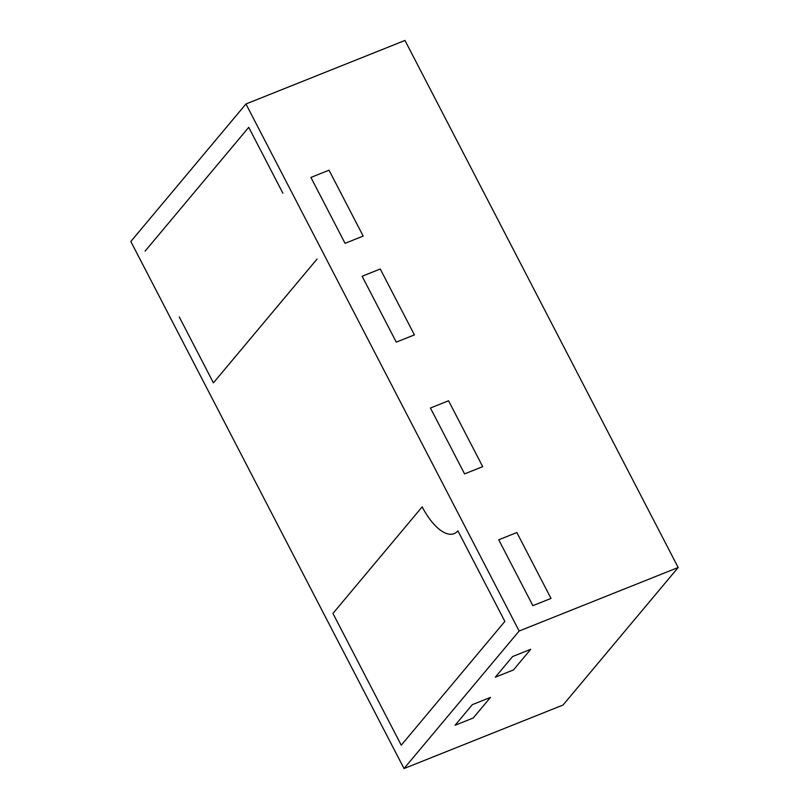 <?xml version="1.0" encoding="UTF-8"?>
<svg xmlns="http://www.w3.org/2000/svg" width="809" height="809" viewBox="0 0 809 809"><rect width="100%" height="100%" fill="white"/><g stroke="black" fill="none" stroke-linecap="round" stroke-linejoin="round"><path stroke-width="1.21" d="M464.578 473.892L482.71 466.651L448.56 400.779L482.71 466.651L464.578 473.892L430.428 408.019L448.56 400.779L430.428 408.019L464.578 473.892M504.856 621.423L457.904 530.846A47.367 20.255 68.2 0 1 454.132 533.647A47.367 20.255 68.2 0 1 422.167 506.859L332.944 613.444L401.244 745.2L504.856 621.423L401.244 745.2L332.944 613.444L422.167 506.859A47.367 20.255 68.2 0 0 454.132 533.647A47.367 20.255 68.2 0 0 457.904 530.846L504.856 621.423M362.129 276.253L380.26 269.013L414.41 334.896L396.279 342.136L414.41 334.896L380.26 269.013L362.129 276.253L396.279 342.136L362.129 276.253M551 598.417L516.85 532.534L551 598.417L532.878 605.658L551 598.417M513.452 669.943L530.734 649.293L513.452 669.943L495.32 677.184L512.603 656.534L530.734 649.293L512.603 656.534L495.32 677.184L513.452 669.943M473.214 718.008L490.466 697.398L473.214 718.008L455.093 725.248L472.335 704.649L490.466 697.398L472.335 704.649L455.093 725.248L473.214 718.008M498.728 539.775L516.85 532.534L498.728 539.775L532.878 605.658L498.728 539.775M363.18 236.076L329.03 170.193L363.18 236.076L345.059 243.317L363.18 236.076M282.887 193.209L248.737 127.326L145.124 251.103L248.737 127.326L282.887 193.209M179.274 316.976L213.424 382.859L317.037 259.082L213.424 382.859L179.274 316.976M310.909 177.434L329.03 170.193L310.909 177.434L345.059 243.317L310.909 177.434M404.025 768.55L519.145 631.02L245.956 103.977L130.825 241.507L404.025 768.55L563.044 705.023L678.175 567.493L519.145 631.02M678.175 567.493L404.975 40.45L245.956 103.977"/></g></svg>
